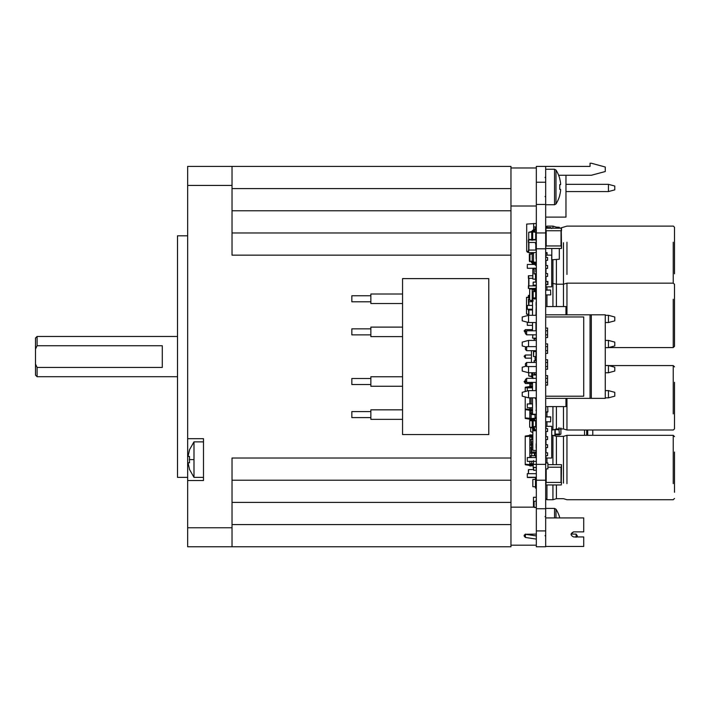<?xml version="1.0" encoding="UTF-8"?>
<svg xmlns="http://www.w3.org/2000/svg" width="710" height="710" viewBox="0 0 710 710"><rect width="100%" height="100%" fill="white"/><g stroke="black" fill="none" stroke-linecap="round" stroke-linejoin="round"><path stroke-width="1.06" d="M558.646 175.272L591.323 175.272L605.275 171.536L605.275 167.027L591.323 163.229L590.054 163.229L590.054 166.397L545.679 166.397L545.679 546.771L536.325 546.771L536.325 480.2L545.679 480.2M545.679 428.636L547.579 428.636L547.579 431.494L545.679 431.494M545.679 436.685L547.579 436.685L547.579 439.543L545.679 439.543M545.679 452.794L547.579 452.794L547.579 455.642L545.679 455.642M545.679 273.572L547.579 273.572L547.579 276.421L545.679 276.421M545.679 410.992L545.679 406.777M547.676 406.981L547.898 411.827L545.679 411.844M547.676 284.63L547.676 281.462L547.898 284.63L547.898 281.462L547.898 284.63L545.679 284.63M547.676 281.462L545.679 281.462M545.901 410.788L545.901 406.981M547.676 412.048L545.901 412.048M547.898 411.01L547.898 411.827M545.679 350.687L547.579 350.687M545.679 346.631L547.579 346.631M545.679 337.561L547.579 337.561L547.579 328.055L545.679 328.055M545.679 353.411L547.579 353.411L547.579 343.906L545.679 343.906M545.679 369.262L547.579 369.262L547.579 359.748L545.679 359.748M545.679 385.113L547.579 385.113L547.579 375.599L545.679 375.599M560.9 427.97L560.9 434.085L559.471 434.911L559.001 429.781L555.193 429.577L555.193 435.736L555.193 429.577M584.552 435.319L584.552 429.994M551.75 228.505L550.827 227.573L546.611 227.573L545.679 228.469M545.679 253.248L547.073 253.248M551.705 260.552L551.705 259.78L559.311 259.248L559.311 248.491M545.679 252.609L547.073 252.609L547.073 255.147M545.679 294.916L550.756 294.898L550.561 290.017L545.679 290.195M550.561 290.017L545.875 290.017M545.679 416.983L550.756 417.001L550.561 421.882L545.679 421.704M550.561 416.805L545.875 416.805M561.273 228.203L561.273 230.741L561.53 228.203L545.679 228.203M545.679 230.741L545.679 245.953M545.679 248.491L545.937 245.953L561.273 245.953L561.53 248.491L561.273 230.741L545.937 230.741L545.937 228.203M561.273 248.491L545.937 248.491M561.273 484.957L561.53 482.418L561.273 484.957L545.937 484.957L545.937 482.418L561.273 482.418L561.53 464.668L561.273 467.207L547.898 467.207M545.679 482.418L545.937 469.106M547.898 464.668L561.273 464.668M545.679 406.599L565.968 406.599L565.968 398.354M565.968 314.805L565.968 306.56L545.679 306.56M545.679 314.805L605.275 314.805L605.275 398.354L545.679 398.354M545.679 517.918L583.718 517.918L583.718 531.87L573.573 531.87C570.308 533.556 570.308 535.251 573.573 536.938L583.718 536.938L583.718 546.452L545.679 546.452M545.679 396.207L583.718 396.207L583.718 316.962L545.679 316.962M545.679 382.379L547.579 382.379M545.679 378.323L547.579 378.323M545.679 334.836L547.579 334.836M545.679 330.78L547.579 330.78M545.679 366.537L547.579 366.537M545.679 362.473L547.579 362.473M545.679 468.041L545.679 463.834M545.679 462.973L547.898 462.991L547.898 468.884L545.679 468.902M545.679 257.473L547.579 257.473L547.579 260.321L545.679 260.321M545.679 265.522L547.579 265.522L547.579 268.371L545.679 268.371M545.679 444.735L547.579 444.735L547.579 447.593L545.679 447.593M545.679 166.397L536.325 166.397L536.325 204.436L545.679 204.436M545.679 232.96L536.325 232.96L536.325 480.2M536.325 232.96L536.325 204.436M565.968 175.272L565.968 217.109L545.679 217.109M545.999 452.794L545.999 447.593M545.999 444.735L545.999 439.543M545.999 436.685L545.999 431.494M545.999 428.636L545.999 426.32L551.705 426.32L551.705 458.012L545.999 458.012L545.999 455.642M545.999 257.473L545.999 255.147L551.705 255.147L551.705 286.849L545.999 286.849L545.999 284.479M545.999 281.621L545.999 276.421M545.999 273.572L545.999 268.371M545.999 265.522L545.999 260.321M559.001 434.041L555.193 434.156M586.7 435.319L586.7 429.994M561.53 230.741L561.53 228.203L561.53 230.741M561.53 248.491L561.53 245.953L561.53 248.491M590.054 398.354L590.054 314.805M573.573 531.87L571.062 534.089L576.112 534.089L576.112 537.257L577.381 535.988L576.112 534.089M583.718 546.452L572.304 546.452M555.193 434.041L555.193 429.781M559.001 427.606L559.001 429.781M535.943 410.229L536.316 411.072M535.943 399.925L536.325 398.94M536.325 398.736L535.375 398.736M533.787 429.648L532.207 428.059L534.736 428.689M536.325 417.755L533.787 418.554L532.207 420.134L532.207 427.455L533.157 427.455L533.787 428.689L533.157 428.059L534.106 427.926M535.695 427.278L535.695 420.489L533.157 420.134L536.325 417.959M532.207 420.134L534.736 419.503M535.375 417.915L533.787 418.554M535.695 293.816L536.325 293.816M535.695 295.724L536.325 295.724M532.518 299.842L532.207 297.943L532.207 301.111L533.157 301.111M536.325 297.943L532.207 297.943L532.207 291.597L533.787 291.597L533.787 289.698L532.207 289.698L532.207 291.597M535.375 298.573L535.375 297.943M536.325 291.597L533.787 291.597M536.325 289.698L533.787 289.698M535.375 291.597L535.375 289.698M536.325 463.781L536.325 461.864M533.476 463.781L529.829 463.781L529.829 465.938L531.098 465.938L531.098 463.781M536.325 455.731L535.056 455.731L535.056 453.131L536.325 453.131M535.056 455.731L529.829 455.731L529.829 457.568M535.056 453.131L529.829 453.131L529.829 455.731M531.728 447.682L529.829 447.682L529.829 453.131M531.728 445.081L529.829 445.081L529.829 447.682M532.837 439.632L529.829 439.632L529.829 445.081M532.837 437.032L529.829 437.032L529.829 439.632M536.201 423.417L536.325 424.048M529.829 420.631L529.829 419.663L531.098 419.663L531.098 420.453M531.728 413.318L532.518 413.318L531.098 412.688L531.728 413.318M536.325 417.445L535.056 417.445L535.056 415.226L534.426 414.587L531.728 414.587L529.829 412.688L529.829 410.788L529.829 419.663M535.056 415.226L534.426 414.587L535.056 415.226L534.426 414.587L531.728 414.587M536.183 414.507L536.325 415.173M529.829 407.744L529.829 410.788L531.098 410.788L531.098 412.688M531.098 384.154L532.518 383.524L531.098 384.154L531.728 383.524L531.098 384.154L531.098 386.062L529.829 386.062L529.829 387.837M535.943 382.761L536.325 383.524M531.728 382.255L529.829 384.154L529.829 386.062M536.325 273.962L534.106 273.945L534.106 268.052M536.325 268.886L536.325 273.101M536.325 255.467L536.325 253.931M536.325 262.176L533.476 262.15L533.476 252.583M536.041 254.198L536.325 260.801M536.325 497.266L533.476 497.284L533.476 506.86L534.106 507.144L510.969 507.144M536.325 507.259L534.106 507.242L534.106 501.349L536.103 501.127L536.325 498.642M536.325 236.448L535.695 236.448M535.695 238.986L536.325 238.986M536.325 265.291L535.375 265.291L534.852 264.129L532.562 263.721L531.258 262.159L535.012 263.188L536.325 264.706M531.364 252.609L531.258 253.488L532.731 252.583L532.207 253.204M536.325 430.766L532.837 430.784L532.837 450.371L536.325 450.397M536.325 448.516L536.325 432.647M536.325 326.147L536.325 329.325M536.325 360.698L536.103 362.473M534.106 362.473L534.106 360.698L536.103 360.698M536.325 502.183L536.325 506.399M534.106 507.242L534.106 506.416L534.106 507.242M536.103 507.464L534.328 507.464L536.103 507.464M536.103 502.387L536.103 505.254L536.103 502.387M536.325 457.382L534.106 457.568M536.325 426.63L536.325 429.798M536.103 426.63L534.106 426.63L534.106 429.798L536.103 429.798M536.325 243.734L535.375 243.734M536.325 227.892L535.375 227.892L534.736 229.792L533.316 229.792L531.728 231.371L531.728 239.652L535.695 239.439L535.695 231.797L532.678 231.371L534.736 230.741L536.325 229.197M531.728 231.371L534.736 230.741M535.375 229.152L533.316 229.792M536.325 339.034L536.103 338.475M534.106 338.51L534.106 340.418M534.106 339.371L534.106 340.196M533.76 351.512L533.476 356.58L533.476 351.512L533.476 356.58L533.76 351.512L536.041 351.512L536.041 356.58L533.76 356.58M536.103 338.83L534.106 339.052M536.325 374.126L534.328 374.33L534.106 372.75M534.106 374.108L534.328 373.061M536.103 374.33L534.328 374.33M536.325 470.109L533.76 470.375L533.476 467.526M536.041 467.526L536.325 468.742M533.476 460.515L533.476 464.358M536.325 334.836L526.642 334.818L526.66 330.78L536.325 330.78M536.325 382.379L526.642 382.37L526.66 378.323L536.325 378.323M533.316 378.457L531.728 376.868L532.678 376.868M536.325 473.676L527.299 473.676L527.299 476.525M536.325 457.568L527.299 457.568L527.299 460.426M532.518 403.937L527.299 403.937L527.299 406.794M532.518 387.837L527.299 387.837L527.299 390.686M527.299 306.374L527.299 309.223L532.518 309.223M527.299 322.473L527.299 325.322L532.518 325.331M527.299 251.402L527.299 252.165L528.4 252.165M527.299 265.416L527.299 268.273L536.325 268.273M536.325 451.995L531.258 451.995L531.258 450.087L532.837 450.087M528.657 469.585L533.476 469.585L528.657 469.585L528.4 473.676L528.4 469.834M536.325 477.271L528.4 477.253M536.068 477.51L528.657 477.51M528.657 305.424L528.4 299.212L529.669 299.212M528.657 299.212L528.657 301.741L532.518 301.741M528.4 309.347L528.657 311.885M528.4 297.943L528.4 295.404L529.669 295.404M536.325 288.429L533.157 288.429L533.157 289.698M532.207 289.698L532.207 288.429L528.4 288.429L528.4 285.899L536.068 285.899L536.068 285.26M536.325 285.899L536.068 288.429M532.837 278.284L528.4 278.284L528.4 275.755L532.837 275.755M536.325 252.609L528.4 252.609L528.4 250.08L536.068 250.08L536.068 242.465L528.4 242.465L528.4 239.936L536.068 239.936L536.325 242.465M536.325 250.08L536.068 252.609M528.4 309.223L528.4 309.986L532.518 309.986M536.325 467.411L533.157 467.393L533.281 464.358L536.325 464.464M533.281 464.358L536.201 464.358L536.201 463.781L536.201 464.358L533.281 464.358L536.201 464.358M533.157 467.393L533.157 464.482M536.201 467.526L533.281 467.526M533.281 429.168L534.106 429.168L533.157 429.293L533.157 430.438L533.157 429.293M535.695 425.68L536.325 425.68M535.695 420.613L536.325 420.613M535.695 421.882L536.325 421.882M533.157 262.567L536.325 262.549M533.157 264.466L533.157 263.827L533.157 264.466M533.281 262.443L536.201 262.443M536.325 285.145L533.157 285.136L533.281 282.092L536.325 282.207M533.281 282.092L536.201 282.092M533.157 285.136L533.157 282.216M536.201 285.26L533.281 285.26M533.157 467.207L533.476 468.476M532.837 441.851L531.258 441.851L531.258 443.75L531.258 441.851M532.837 443.75L531.258 443.75M535.5 273.465L535.5 274.868L536.325 274.868M535.5 274.868L535.5 276.643L536.325 276.643M535.5 276.643L535.5 278.036L536.325 278.036M535.5 278.036L535.5 279.234L536.325 279.181M535.5 269.099L536.325 269.152M535.5 270.297L536.325 270.297M535.5 271.69L536.325 271.69M534.106 269.196L532.837 269.285L532.837 279.057L536.325 279.296M535.5 280.441L536.325 280.441M535.5 281.834L536.325 281.834M535.5 288.18L535.5 289.378L536.325 289.325M535.5 486.856L532.837 486.669L532.837 479.436L536.325 479.312L535.5 479.25L535.5 486.856L536.325 486.803L535.5 486.856L535.5 488.125L536.325 488.125M535.5 479.25L535.5 477.981L536.325 477.981M536.325 351.352L535.056 351.352L535.056 350.687M536.325 359.588L535.056 359.588L535.056 357.689L536.325 357.689M536.325 390.624L528.559 390.624L522.223 392.319L522.223 396.153L528.559 397.848L528.559 390.624M536.325 397.848L528.559 397.848M536.325 372.75L528.559 372.75L528.559 366.537M536.325 340.418L528.559 340.418L522.223 342.113L522.223 345.947L526.261 347.03M528.559 346.631L528.559 340.418M536.325 315.311L528.559 315.311L522.223 317.006L522.223 320.84L528.559 322.535L528.559 315.311M536.325 322.535L528.559 322.535M532.837 432.496L532.562 429.062M536.325 535.917L525.391 534.293L536.325 534.089M525.391 537.461L525.382 534.284L524.122 535.988L525.391 537.461L536.325 539.085M525.391 380.356L525.391 383.524L532.518 383.524M531.444 358.168L525.391 358.168L525.391 355L531.444 355M525.382 329.653L524.122 330.904L525.382 332.795L525.391 329.635L532.518 329.635M536.325 366.537L526.66 366.537L526.66 362.473L536.325 362.473M536.325 350.687L526.66 350.687L526.66 346.631L536.325 346.631M536.325 375.004L532.518 375.031L532.899 378.457M532.518 397.848L532.518 414.205L536.325 414.232M536.325 411.143L535.943 397.848M536.325 338.155L532.518 338.129L532.899 334.712M532.518 315.311L532.518 298.954L536.325 298.937M536.325 302.016L535.943 315.311M536.325 226.934L533.787 226.934L533.787 229.472L535.287 229.472M591.323 314.805L591.323 398.354M565.968 191.567L608.443 191.567L608.443 184.334L565.968 184.334M587.72 429.994L587.72 435.319M533.157 300.507L532.207 300.507M533.157 291.597L533.157 297.943M532.207 289.032L535.695 289.21L535.695 289.698M533.157 464.668L529.829 464.828M529.829 461.18L529.829 463.781M531.098 437.032L531.098 434.875L529.829 434.875L529.829 437.032M531.098 457.568L531.098 455.731M531.098 453.131L531.098 447.682M531.098 445.081L531.098 439.632M529.829 435.984L532.837 436.117M529.829 397.848L529.829 403.937M536.201 238.986L536.201 239.936M536.201 243.734L536.201 245.953M536.201 248.491L536.201 250.08M536.201 229.472L536.201 236.448M528.4 251.5L526.687 251.349L526.687 224.085L536.201 223.455L536.201 226.934M526.642 330.798L525.391 332.049L525.391 333.567L526.642 334.818M526.642 378.341L525.391 379.593L525.391 381.119L526.642 382.37M531.258 451.995L531.258 450.087M536.139 448.223L536.139 443.75M531.444 441.851L531.444 451.995M536.068 305.424L536.068 302.353M536.068 282.092L536.068 279.199M528.657 275.755L528.657 288.429M528.657 239.936L528.657 252.609M528.657 315.311L528.657 309.223M536.068 315.311L536.068 309.223M536.201 446.599L536.201 447.868M533.281 253.497L533.281 252.609M536.201 425.68L536.201 426.95M536.201 357.689L536.201 356.58M536.201 360.698L536.201 359.588M531.444 350.687L531.444 362.473M526.261 366.138L522.223 367.221L522.223 371.046L528.559 372.75M530.663 427.686L530.663 431.547L532.562 432.496M525.391 534.089L524.122 535.358M525.382 380.374L524.122 381.625L525.382 383.506M525.391 355L524.122 356.26L525.391 358.168M526.66 362.473L525.391 363.742L525.391 365.268L526.66 366.537M526.66 346.631L525.391 347.9L525.391 349.418L526.66 350.687M535.943 390.624L535.943 382.379M535.943 330.78L535.943 322.535M605.275 322.535L608.443 322.535L608.443 315.311L605.275 315.311M605.275 347.643L608.443 347.643L608.443 340.418L605.275 340.418M605.275 372.75L608.443 372.75L608.443 365.517L605.275 365.517M605.275 397.848L608.443 397.848L608.443 390.624L605.275 390.624M608.443 184.334L614.78 186.038L614.78 189.863L608.443 191.567M592.788 429.994L592.788 435.319M559.311 228.176L559.311 227.306L556.329 227.093M532.207 427.455L532.207 428.059M533.157 420.134L533.157 420.737L532.207 420.737M535.695 291.597L535.695 297.943M532.207 288.429L535.695 289.21M529.669 296.966L526.5 297.41L529.669 297.419M528.657 314.237L526.5 314.086L526.5 297.641M528.657 314.619L526.5 314.086M529.829 464.589L525.231 464.225L525.231 464.73L529.829 465.467M529.829 435.354L525.231 436.082L525.231 436.588L529.829 436.224M525.231 464.225L525.231 436.588M529.829 418.554L531.098 418.554L531.098 419.663L532.358 419.459M531.098 414.48L531.098 418.554L535.695 418.19M529.829 418.314L525.231 417.95L525.231 396.961M529.829 419.184L525.231 418.456L525.231 417.95M529.829 409.679L531.098 409.679L531.098 410.788L532.518 410.558M529.829 387.172L531.098 387.172L531.098 387.837M531.098 397.848L531.098 403.937M531.098 407.744L531.098 409.679L532.518 409.563M532.518 386.284L531.098 386.062L531.098 387.172L532.518 387.278M529.829 386.533L525.231 387.261L525.231 387.775L529.829 387.411M529.829 409.439L525.231 409.075M525.231 391.521L525.231 387.775M529.829 410.309L525.231 409.581M532.207 261.963L533.476 261.848L532.207 261.963L532.207 253.408L533.476 253.514L532.207 253.408M529.926 261.768L529.349 261.129L529.349 254.233L529.926 253.603L529.926 254.233L532.207 254.038M534.932 239.936L535.695 239.439M531.728 239.652L531.728 240.246M532.678 231.371L532.678 240.246M535.695 232.188L531.728 231.975M531.728 372.75L531.728 376.868M531.728 376.264L532.678 376.264M532.518 382.379L532.518 390.624M532.518 330.78L532.518 322.535M608.443 315.311L614.78 317.006L614.78 320.84L608.443 322.535M608.443 340.418L614.78 342.113L614.78 345.947L608.443 347.643M608.443 365.517L614.78 367.221L614.78 371.046L608.443 372.75M608.443 390.624L614.78 392.319L614.78 396.153L608.443 397.848M551.812 248.491L551.812 259.78M535.695 420.915L533.157 420.737L533.157 427.455L534.106 427.393M532.207 420.293L529.669 420.648L532.207 420.817M532.207 427.376L529.669 427.198L529.669 420.995M532.207 427.899L529.669 427.198M532.207 288.588L529.669 288.943L532.207 289.112M532.207 300.428L529.669 300.25L529.669 289.289M532.207 300.951L529.669 300.25M533.157 465.609L531.098 465.938M531.098 434.875L532.837 435.15M529.926 261.129L529.349 261.129L529.349 254.233L529.926 254.233L529.926 261.129L532.207 261.333L529.926 261.129L529.926 257.686M531.728 232.055L528.719 232.268L531.728 231.531M531.728 239.572L528.719 239.359L528.719 232.268M530.601 239.936L528.719 239.359M532.678 372.75L532.678 374.72M531.728 376.185L528.719 375.972L528.719 372.75M531.728 376.708L528.719 375.972M674.5 422.556L674.5 382.317M674.5 273.785L674.5 233.555M535.695 457.382L535.695 455.731M535.695 453.131L535.695 451.995M674.5 337.561L674.5 290.603M674.5 492.287L674.5 452.057M533.663 223.455L533.663 229.792M533.663 230.741L533.663 231.513M545.679 169.246L554.537 169.246L555.983 170.045A31.701 31.701 0 0 1 559.782 178.68L559.702 178.716A31.613 31.613 0 0 1 560.607 183.42L560.607 184.653L559.702 184.653A31.089 27.823 -90 0 1 559.702 189.348L560.607 189.348L560.607 190.582A31.613 31.613 0 0 1 559.702 195.277L559.702 195.277M555.983 170.045L555.983 203.956A31.701 31.701 0 0 0 559.782 195.321M559.702 189.348A31.089 27.823 -90 0 0 559.702 184.653M545.679 508.413L554.537 508.413L555.983 509.212A31.701 31.701 0 0 1 559.782 517.838L559.702 517.883A31.613 31.613 0 0 1 559.72 517.918L559.782 517.838M35.5 349.089L35.5 364.088L37.089 367.434L162.288 367.434L162.288 345.743L37.089 345.743L35.5 349.089L35.5 338.049L37.089 336.46L37.089 345.743M37.089 367.434L37.089 376.717L35.5 375.128L35.5 364.088M187.653 185.425L187.653 166.406L510.969 166.406L510.969 255.156L232.028 255.156L232.028 185.425L187.653 185.425L187.653 546.771L232.028 546.771L232.028 458.021L510.969 458.021L510.969 255.156M232.028 232.969L510.969 232.969M510.969 458.021L510.969 480.209L232.028 480.209M510.969 480.209L510.969 546.771L232.028 546.771M402.561 419.353L370.86 419.353L370.86 409.839L402.561 409.839M370.86 417.604L351.84 417.604L351.84 411.587L370.86 411.587M402.561 386.258L370.86 386.258L370.86 376.753L402.561 376.753M370.86 384.518L351.84 384.518L351.84 378.492L370.86 378.492M402.561 303.525L370.86 303.525L370.86 294.02L402.561 294.02M370.86 301.786L351.84 301.786L351.84 295.759L370.86 295.759M402.561 434.564L402.561 278.613L488.782 278.613L488.782 434.564L402.561 434.564M402.561 336.62L370.86 336.62L370.86 327.106L402.561 327.106M370.86 334.871L351.84 334.871L351.84 328.854L370.86 328.854M177.509 336.46L37.089 336.46M177.509 376.717L37.089 376.717M189.499 456.432L188.008 456.432L189.499 456.432L189.499 462.778L188.008 462.778L189.499 469.115L188.008 462.778L189.499 462.778L189.499 456.432L188.008 456.432L189.499 450.096M189.011 451.578L189.472 450.184M189.313 469.115L193.99 477.36L193.99 441.86L189.313 450.096M187.653 477.36L177.509 477.36L177.509 235.818L187.653 235.818M187.653 438.682L203.495 438.682L203.495 480.528L187.653 480.528M232.028 166.406L232.028 185.425M545.901 284.63L545.901 281.462M559.471 434.911L554.714 434.911M546.948 426.32L546.948 421.882M546.948 416.805L546.948 412.048M546.948 253.248L546.948 252.609M546.948 227.573L546.948 226.117L545.679 227.342M546.948 306.56L546.948 295.085M546.948 290.017L546.948 286.849M545.679 498.5L546.948 499.725L546.948 484.957M546.948 462.769L546.948 458.012M545.679 530.92L536.325 530.92M545.679 508.733L536.325 508.733M545.679 464.358L536.325 464.358M545.679 248.811L536.325 248.811M545.679 182.239L536.325 182.239M551.705 429.994L552.93 429.994L552.93 406.599M552.93 306.56L552.93 259.7M552.93 228.203L552.93 226.117L546.948 226.117M546.185 245.953L546.185 230.741M561.024 230.741L561.024 245.953M546.185 469.106L546.185 482.418M561.024 482.418L561.024 467.207M552.93 464.668L552.93 435.319L551.705 435.319M546.948 499.725L552.93 499.725L552.93 484.957M554.936 429.665L554.936 435.647M552.93 429.994L556.409 428.955L556.409 406.599M556.409 306.56L556.409 259.452M556.409 228.203L556.409 227.156L559.933 228.203M536.139 450.087L536.139 451.995M536.068 295.404L536.068 297.943M536.201 420.613L536.201 421.882M536.201 467.207L536.201 468.476M536.103 255.467L536.103 258.635M556.409 464.668L556.409 436.357L563.474 436.357L563.474 483.111M552.93 499.725L556.409 498.686L556.409 484.957M563.474 406.599L563.474 428.955L556.409 428.955M563.474 242.731L563.474 306.56M533.787 298.573L533.787 297.943M534.736 297.943L534.736 298.573M534.736 289.698L534.736 291.597M531.728 463.781L531.728 461.18M531.728 455.731L531.728 453.131M534.426 453.131L534.426 455.731M531.728 439.632L531.728 437.032M534.328 360.698L534.328 362.473M534.328 426.63L534.328 429.798M531.63 443.75L531.63 450.087M528.906 305.424L528.906 301.741M528.657 297.943L528.657 295.404M535.819 279.216L535.819 282.092M535.819 285.26L535.819 285.899M528.906 278.284L528.906 285.899M535.819 242.465L535.819 250.08M528.906 242.465L528.906 250.08M528.906 315.311L528.906 309.986M533.405 253.514L533.405 252.609M536.068 421.882L536.068 425.68M533.281 468.476L533.281 467.207M563.474 428.955L566.962 429.994L566.962 398.354M566.962 274.424L566.962 242.216M566.962 314.805L566.962 283.166L563.474 284.204L556.409 284.204L551.705 283.166M566.962 483.625L566.962 435.319L563.474 436.357M673.231 413.894L673.231 365.588M566.962 283.166L673.231 283.166L673.231 242.216M533.476 261.218L532.207 261.333L533.476 261.218M608.674 347.58L673.231 347.58L673.231 299.274M673.231 483.625L673.231 435.319L566.962 435.319M554.537 169.246L554.537 204.746L555.983 203.956M555.983 509.212L555.983 517.918M554.537 508.413L554.537 517.918M510.969 188.594L232.028 188.594M232.028 210.781L510.969 210.781M510.969 502.396L232.028 502.396M232.028 524.583L510.969 524.583M193.99 459.61L189.313 459.61M187.653 527.761L232.028 527.761M552.93 226.117L556.409 227.156M536.325 477.475L527.299 477.475M536.325 461.376L527.299 461.376M532.518 407.744L527.299 407.744M532.518 305.424L527.299 305.424M535.304 264.466L527.299 264.466M552.93 435.319L556.409 436.357M559.959 228.203L566.962 226.117L673.382 226.117L674.5 227.28L674.5 236.128M674.5 498.464L673.231 499.725L566.962 499.725L563.474 498.686L556.409 498.686M674.5 366.848L673.231 365.579L608.674 365.579M674.5 419.974L674.491 428.902L673.32 429.994L566.962 429.994M673.231 283.166L674.491 284.266L674.5 293.186M673.231 347.58L674.5 346.311L674.5 330.842M673.231 435.319L674.5 436.588M536.325 545.182L510.969 545.182M536.325 206.015L510.969 206.015M536.325 167.977L510.969 167.977M545.049 177.491L545.679 176.852M545.679 204.746L554.537 204.746M545.049 196.51L545.679 197.14M545.049 516.658L545.679 516.019M545.049 535.677L545.679 536.307M203.495 477.36L193.99 477.36M203.495 441.86L193.99 441.86"/></g></svg>
